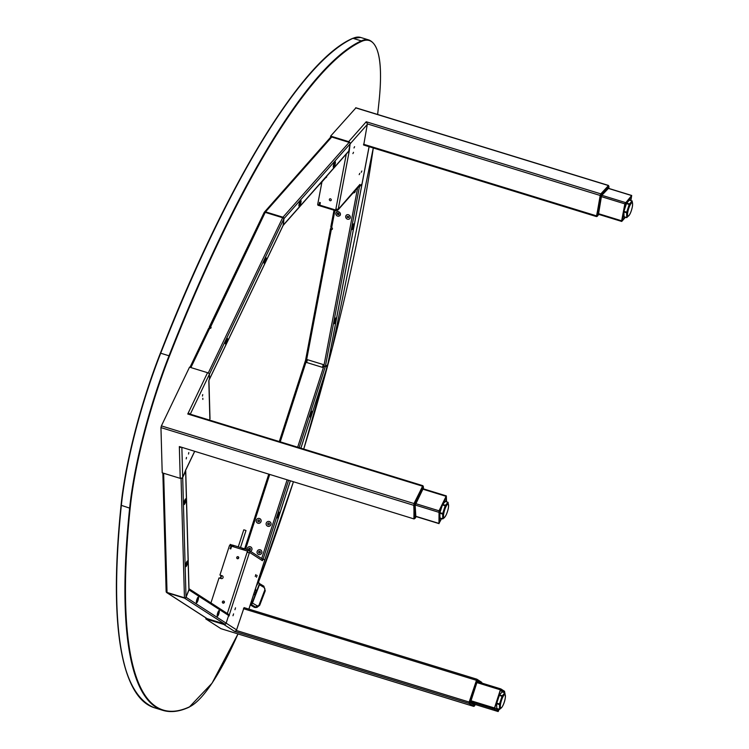 <?xml version="1.0" encoding="UTF-8"?>
<svg xmlns="http://www.w3.org/2000/svg" width="749" height="749" viewBox="0 0 749 749"><rect width="100%" height="100%" fill="white"/><g stroke="black" fill="none" stroke-linecap="round" stroke-linejoin="round"><path stroke-width="1.12" d="M186.482 457.405L186.211 458.903L186.482 457.405M188.795 452.555L188.523 454.063L188.795 452.555M202.726 394.573L202.455 396.071L202.726 394.573M185.518 470.147A1.91 1.03 -154.4 0 0 185.855 469.838A1.91 1.03 -154.4 0 0 185.911 469.557L182.7 477.459A1.91 1.554 178.4 0 1 180.219 478.358L162.205 472.825L160.951 427.604L161.4 425.891L413.991 503.543L422.829 485.848L413.991 503.543L414.01 518.926L179.339 446.563L179.357 447.303L179.573 446.853M180.219 478.358L179.357 447.303A1.91 1.554 -1.6 0 0 180.865 447.256M189.74 414.019A1.91 1.03 -154.4 0 0 188.224 413.036L187.765 414L188.158 413.532L422.736 485.642M161.4 425.891L189.534 367.15L207.548 372.693A1.91 1.03 25.6 0 1 209.364 374.36L209.486 378.957L208.812 381.026A1.91 1.554 -1.6 0 0 208.905 380.164M414.01 518.926L179.339 446.563M208.943 380.426L210.001 418.56A1.91 1.554 178.4 0 1 209.87 419.159L209.645 420.02A1.91 1.03 25.6 0 1 209.636 420.133M202.857 399.442L202.829 398.299L202.857 399.442M446.554 501.839L446.32 495.894L439.036 510.809L438.97 523.42L441.629 518.542M446.226 501.746L445.927 496.943L439.129 511.146L439.279 522.643L441.404 518.467M416.013 516.548L415.358 517.905A1.273 0.693 25.6 0 1 415.321 518.093L414.225 518.617L414.253 503.515L413.776 505.369L414.281 518.86M423.11 488.751L415.152 505.219L415.835 516.492M415.358 517.905L414.983 504.395L423.213 487.224A1.273 0.693 -154.4 0 0 422.558 486.373L413.776 505.369M423.213 487.224L423.307 487.178A1.273 1.039 -1.6 0 0 423.391 486.775L423.016 485.876L422.558 486.373L423.082 486.129M439.186 519.263L439.157 518.168M440.421 508.917L439.822 511.033M440.721 513.496L440.787 512.915M440.496 512.831L440.234 513.346M442.893 505.06L443.034 504.545M443.052 503.843L442.378 504.892M439.204 520.049L440.15 518.083M442.135 513.936L442.387 513.411M445.046 505.725L445.037 505.163M444.784 501.905L444.869 499.152M447.733 503.543A7.443 1.676 107.1 0 0 447.64 503.497A7.443 1.676 107.1 0 0 445.337 506.258A7.443 1.676 107.1 0 0 443.015 513.533A7.443 1.676 107.1 0 0 443.268 517.718A7.443 1.676 107.1 0 0 443.371 517.737M445.412 505.303L448.061 502.307L445.299 501.456L442.659 504.433L445.43 505.285L445.196 505.772L442.434 504.92L439.935 512.653L442.696 513.505L445.196 505.772M448.061 502.307L448.23 503.824M443.829 517.812L442.846 518.917L440.084 518.065A0.637 0.571 31.8 0 1 439.569 517.419L439.822 517.035M442.593 514.067L439.822 513.224L439.953 517.98L442.725 518.832L442.696 513.505M439.438 512.588L440.983 507.26L439.438 512.588L439.935 512.653M442.472 513.439L442.331 513.992M217.388 615.126L218.455 611.821M256.495 577.264L257.094 575.401L256.495 577.264M234.943 609.695L235.532 607.832L234.943 609.695M232.986 615.753L233.576 613.89L232.986 615.753M241.833 549.363L242.067 548.624L242.873 548.82L244.09 549.279L243.865 549.981M223.062 603.123A1.067 1.03 -57.1 0 0 223.97 601.222A1.067 1.03 -57.1 0 0 222.453 601.672A1.067 1.03 -57.1 0 0 223.062 603.123M237.414 558.707A1.067 1.03 -57.1 0 0 238.313 556.807A1.067 1.03 -57.1 0 0 236.806 557.265A1.067 1.03 -57.1 0 0 237.414 558.707M504.47 692.666L504.639 691.355L500.884 688.93L500.36 689.81L494.49 707.983L494.377 709.125L498.122 711.541L473.808 704.069L498.132 711.55L499.124 709.228M498.45 710.604L497.935 710.445L498.45 710.604M470.821 702.141L473.808 704.069L498.132 711.55L498.656 710.67M494.377 709.125L470.793 701.879L494.377 709.125L494.49 707.983L471.027 700.764L494.49 707.983M497.692 708.788L497.139 709.93L498.553 710.361L498.937 709.172M500.398 690.316L502.907 692.179L504.339 692.142L500.463 690.119L494.724 707.889L498.553 710.361M497.57 703.985L497.739 703.442M220.955 628.683L473.546 706.335L469.286 703.451L469.445 701.963L470.344 702.599A1.273 1.236 122.9 0 1 469.37 703.47L470.344 702.599L469.445 701.963L476.851 679.193L469.174 702.056L469.033 703.423L473.537 706.335L220.936 628.683L205.778 618.889L223.792 624.432A1.91 1.863 -57.1 0 0 226.161 623.159L228.576 615.687L229.082 616.015L229.4 615.004L228.623 614.639M244.043 607.626L476.851 679.193L244.043 607.626L236.572 629.881A1.91 1.863 122.9 0 1 234.203 631.154L234.4 631.201M230.861 546.91L229.999 548.661L230.786 548.905L231.656 546.227L247.488 551.095L247.142 552.163L249.426 553.034L249.623 552.425A1.91 1.863 -57.1 0 0 248.883 550.272L261.663 558.529A1.91 1.863 122.9 0 1 262.403 560.683L263.199 558.997L264.725 560.046M262.319 559.278L263.039 559.503L262.328 559.297M261.364 558.333L263.096 559.334M205.778 618.889L206.069 618M222.584 576.009A1.489 1.451 -57.1 0 0 222.359 575.915L219.934 575.082L229.475 545.562L230.861 545.984M220.683 578.425L221.592 575.681M247.488 551.095L248.209 549.916L232.377 545.047L231.965 546.33M247.694 552.331L248.209 549.916M210.937 602.936L219.026 577.91L221.198 578.584A1.489 1.451 -57.1 0 0 222.462 575.915A1.489 1.451 -57.1 0 0 222.116 575.756L219.934 575.082M238.762 557.49A1.067 1.03 -57.1 0 0 237.967 558.726M224.419 601.896A1.067 1.03 -57.1 0 0 223.614 603.132M232.377 545.047L232.92 545.412L232.565 546.517M232.321 545.225L230.196 544.383L230.009 545.721M230.196 544.383L232.171 545.665M232.724 546.021L234.334 547.06M229.803 545.59L231.628 546.302M248.883 550.272A1.91 1.863 -57.1 0 0 248.425 550.066L249.258 550.599M255.886 575.035L255.269 576.458M255.24 576.458L255.849 574.595L255.24 576.458M231.6 546.405L231.31 546.218A0.637 0.618 -57.1 0 0 231.095 546.199M477.15 679.371L481.616 682.264L477.15 679.371L476.458 680.504L477.15 679.371A1.273 1.236 -57.1 0 1 477.441 680.635L480.661 682.714M475.147 704.481L474.492 705.193L475.184 704.491M469.37 703.47L476.458 680.504L469.417 702.328L469.37 703.47L473.939 706.298M470.344 702.599L474.772 705.455A1.273 1.236 122.9 0 1 473.799 706.335L474.932 705.277M478.499 682.049L477.572 681.45L476.926 682.498L471.009 700.83L470.868 702.206L474.932 704.416M497.673 703.423L497.542 703.976M497.982 704.116L498.188 703.583M496.241 703.18L496.287 703.751L496.756 703.133L499.517 703.985L502.027 696.252L498.806 695.231M499.087 704.453L499.265 703.91M504.882 692.788L502.12 691.936L499.489 694.913L502.251 695.765L504.882 692.788L505.051 694.304M499.873 705.118L500.107 703.686M500.65 708.292L499.667 709.397L496.924 708.507M499.414 704.556L496.643 703.704L496.774 708.46L499.546 709.312L499.517 703.985M504.564 694.023A7.443 1.676 107.1 0 0 500.819 700.156A7.443 1.676 107.1 0 0 499.995 708.161A7.443 1.676 107.1 0 0 500.201 708.217A7.443 1.676 107.1 0 0 500.295 708.264C501.961 709.453 506.895 698.152 504.863 694.136L504.667 694.042A7.443 1.676 107.1 0 0 500.95 700.437A7.443 1.676 107.1 0 0 500.192 708.217M502.251 695.765L502.027 696.252M499.489 694.913L496.756 703.133L496.278 703.068M238.266 546.864L243.771 529.843L244.651 530.049L246 530.554L240.504 547.556M338.557 213.399L338.305 214.748M354.586 146.673L353.977 147.965L354.586 146.673M353.509 152.319L352.91 153.611L353.509 152.319M359.782 173.337L359.183 174.629L359.782 173.337M361.842 171.006L361.243 172.298L361.842 171.006M330.131 200.695A1.067 0.927 -138.5 0 0 330.487 198.813A1.067 0.927 -138.5 0 0 330.131 200.695M630.883 200.563L631.697 195.47L624.863 203.859L621.651 220.805L621.82 221.358L625.452 217.247M621.651 220.805L598.179 213.596L621.651 220.805L621.614 221.301M630.677 200.507L631.351 196.378L625.106 203.737L621.96 220.309L625.041 217.116M627.119 203.822L627.222 203.297M330.581 137.282L330.637 136.103L355.878 107.912M608.478 185.583L600.82 193.879L600.192 195.47L596.56 216.442M362.104 183.411A1.91 0.824 -169.3 0 1 362.123 183.627A1.91 0.824 -169.3 0 1 362.029 183.814L359.483 186.688L358.79 186.473M365.943 122.265L366.233 121.759L365.821 122.227A1.91 1.667 41.5 0 1 367.282 124.474L363.733 144.903M348.631 151.382A1.91 0.824 10.7 0 0 349.231 151.092L350.111 143.883A1.91 1.667 -138.5 0 0 348.65 141.636L365.821 122.227M330.637 136.103L348.65 141.636M331.255 136.29L330.421 137.236M332.631 136.73L348.847 141.711M348.997 150.624L348.865 151.317M338.379 209.214L338.286 208.887A1.91 0.824 -169.3 0 1 335.88 209.037L335.917 210.778L336.282 210.366A1.91 1.667 -138.5 0 0 338.379 209.214L359.913 184.432L359.483 186.688M336.282 210.366L336.507 209.177M359.464 185.377A1.91 1.667 41.5 0 1 359.117 186.098L338.033 209.935M319.898 204.983L319.289 205.666L319.43 204.505M319.505 204.533L320.104 203.85M319.289 205.666L317.904 205.235L318.025 204.599M335.917 210.778L320.085 205.909L320.207 205.263M335.692 210.029L319.86 205.16L320.329 202.661L319.542 202.417L319.065 204.917L317.679 204.486L321.967 181.867M319.065 204.917L319.851 202.511M325.665 177.682A1.489 1.301 -138.5 0 0 326.704 176.193M320.123 203.756L319.776 204.149A0.637 0.552 -138.5 0 1 319.561 204.028M333.633 164.546L334.12 164.696M334.588 162.233L334.138 164.63M598.788 214.401L597.665 215.497L601.456 195.47A1.273 0.552 -169.3 0 1 600.455 195.686L596.663 215.712L600.455 195.686L601.578 195.152A1.273 1.114 -138.5 0 0 601.138 193.954L608.441 185.696L608.993 186.894A1.273 0.552 10.7 0 0 608.909 186.623M608.497 188.336L602.009 195.105L601.381 196.706L598.488 214.298M597.702 215.628A1.273 1.114 41.5 0 1 596.878 216.433L596.588 215.693L596.672 216.508M608.572 185.593L601.054 193.935L596.588 215.693L600.455 195.686M628.729 199.346L628.739 200.058L629.413 198.579M627.419 203.915L627.54 203.391M627.1 203.26L626.904 203.756M623.926 211.396L623.73 213.24M624.6 206.808L625.387 205.928L624.6 206.808M622.353 218.268L623.898 216.227M628.636 204.29L628.739 203.765M629.422 200.123L629.806 198.129M631.744 202.239A7.443 1.676 107.1 0 0 631.65 202.193A7.443 1.676 107.1 0 0 627.063 212.023A7.443 1.676 107.1 0 0 627.278 216.414A7.443 1.676 107.1 0 0 627.381 216.433M627.831 216.498L626.773 217.65L624.011 216.798L626.735 217.575M623.936 211.349L626.707 212.201L629.207 204.458L626.436 203.616L623.936 211.349L624.011 216.798M623.964 216.676L626.773 217.65M626.735 217.528L626.604 212.763L623.833 211.911M626.707 212.201L626.604 212.763M626.089 203.269L625.977 203.447A0.637 0.571 31.8 0 1 626.67 203.129L629.441 203.981L632.156 200.957L632.24 202.511M628.645 200.432A0.637 0.543 49.9 0 1 629.3 200.152L626.67 203.129M629.422 200.189L632.072 201.004M319.196 184.675A1.17 1.021 -138.5 0 0 319.973 183.795M319.748 184.376L326.611 176.614A1.17 1.021 -138.5 0 0 326.733 176.446M265.886 260.156A2.977 0.665 107.1 0 0 265.961 257.684A2.977 0.665 107.1 0 0 264.285 260.895A2.977 0.665 107.1 0 0 264.21 263.367A2.977 0.665 107.1 0 0 265.886 260.156M264.004 262.637A2.977 0.665 107.1 0 0 265.09 259.912A2.977 0.665 107.1 0 0 265.38 258.171M227.237 340.842A2.977 0.665 107.1 0 0 227.312 338.37A2.977 0.665 107.1 0 0 225.636 341.581A2.977 0.665 107.1 0 0 225.561 344.063A2.977 0.665 107.1 0 0 227.237 340.842M225.355 343.323A2.977 0.665 107.1 0 0 226.441 340.598A2.977 0.665 107.1 0 0 226.722 338.857M211.087 327.772A1.067 0.861 -1.6 0 0 210.46 327.238L210.104 328.408M264.069 212.753A1.273 0.693 25.6 0 1 264.107 212.566A1.273 0.693 25.6 0 1 265.23 212.37L282.654 217.725A1.273 0.693 25.6 0 1 283.862 218.839L190.283 414.188M282.925 225.786A1.273 0.693 25.6 0 0 283.047 225.646A1.273 0.693 25.6 0 0 283.085 225.458L283.862 218.839M209.243 379.462A1.273 0.693 -154.4 0 0 209.458 379.266A1.273 0.693 -154.4 0 0 209.495 379.078L209.364 374.36M264.528 261.598L264.154 262.393M225.88 342.284L225.505 343.079M208.503 328.736A1.273 0.693 25.6 0 1 208.54 328.549A1.273 0.693 25.6 0 1 209.673 328.352A1.067 0.861 -1.6 0 0 210.45 326.742A1.273 0.693 -154.4 0 0 209.317 326.938A1.273 0.693 -154.4 0 0 209.28 327.116L209.308 328.277M301.032 200.732A2.977 0.665 -72.9 0 1 300.489 204.018A2.977 0.665 -72.9 0 1 299.123 206.209A2.977 0.665 -72.9 0 1 298.963 205.994A2.977 0.665 -72.9 0 1 299.506 202.707A2.977 0.665 -72.9 0 1 300.873 200.517A2.977 0.665 -72.9 0 1 301.032 200.732M300.283 201.013A2.977 0.665 -72.9 0 1 298.917 205.479M335.365 161.906A2.977 0.665 -72.9 0 1 334.822 165.192A2.977 0.665 -72.9 0 1 333.455 167.383A2.977 0.665 -72.9 0 1 333.296 167.177A2.977 0.665 -72.9 0 1 333.839 163.891A2.977 0.665 -72.9 0 1 335.206 161.7A2.977 0.665 -72.9 0 1 335.365 161.906M334.625 162.187A2.977 0.665 -72.9 0 1 333.249 166.653M265.539 212.463L265.951 211.986M265.436 212.435L265.539 211.864L282.963 217.219A1.273 1.114 41.5 0 1 283.937 218.708L283.394 224.953A1.273 1.114 41.5 0 1 283.159 225.43L348.528 151.513A1.273 1.114 -138.5 0 0 348.762 151.036L350.111 143.883A1.273 1.114 -138.5 0 0 349.137 142.385L331.723 137.03A1.273 1.114 -138.5 0 0 330.552 137.32L264.378 212.145A1.273 1.114 41.5 0 1 265.539 211.864L331.723 137.03M197.661 597.702A2.977 0.665 107.1 0 0 196.519 600.782A2.977 0.665 107.1 0 0 196.556 602.805A2.977 0.665 107.1 0 0 197.193 602.233A2.977 0.665 107.1 0 0 198.335 599.144A2.977 0.665 107.1 0 0 198.298 597.122A2.977 0.665 107.1 0 0 197.661 597.702M196.341 602.074A2.977 0.665 107.1 0 0 196.407 601.99A2.977 0.665 107.1 0 0 197.717 597.608M218.474 611.147A2.977 0.665 107.1 0 0 217.341 614.227A2.977 0.665 107.1 0 0 217.369 616.249A2.977 0.665 107.1 0 0 218.015 615.678A2.977 0.665 107.1 0 0 219.148 612.588A2.977 0.665 107.1 0 0 219.12 610.566A2.977 0.665 107.1 0 0 218.474 611.147M217.163 615.519A2.977 0.665 107.1 0 0 217.219 615.435A2.977 0.665 107.1 0 0 218.539 611.053M185.846 564.194A2.977 0.665 -72.9 0 1 187.522 560.982A2.977 0.665 -72.9 0 1 187.447 563.463A2.977 0.665 -72.9 0 1 185.771 566.675A2.977 0.665 -72.9 0 1 185.846 564.194M186.941 561.469A2.977 0.665 -72.9 0 1 186.651 563.22A2.977 0.665 -72.9 0 1 185.565 565.935M184.123 502.083A2.977 0.665 -72.9 0 1 185.799 498.871A2.977 0.665 -72.9 0 1 185.724 501.353A2.977 0.665 -72.9 0 1 184.048 504.564A2.977 0.665 -72.9 0 1 184.123 502.083M185.218 499.358A2.977 0.665 -72.9 0 1 184.937 501.109A2.977 0.665 -72.9 0 1 183.842 503.834M166.203 591.804A1.273 1.236 -57.1 0 0 167.046 592.74L163.647 473.265M166.222 591.083A1.273 1.039 -1.6 0 0 166.943 592.412L184.366 597.768A1.273 1.039 -1.6 0 0 186.014 597.168L182.7 477.459A1.273 1.039 178.4 0 1 181.052 478.059M186.014 597.168L188.917 589.575A1.273 1.039 -1.6 0 0 189.001 589.173L185.724 470.924A1.273 1.039 178.4 0 1 185.64 471.327L182.7 477.459L181.867 447.565M185.527 470.4A1.273 1.039 178.4 0 1 185.724 470.924M196.472 611.764A1.273 1.236 -57.1 0 0 196.968 612.064L167.046 592.74L184.46 598.095L181.061 478.452M188.991 588.761L228.145 614.049A1.273 1.236 122.9 0 1 228.642 615.491L226.161 623.159A1.273 1.236 122.9 0 1 224.588 624.011L207.164 618.655A1.273 1.236 122.9 0 1 206.864 618.515L196.669 611.924M189.001 589.07A1.273 1.236 -57.1 0 1 189.01 589.894L186.042 597.243A1.273 1.236 -57.1 0 1 184.46 598.095L184.554 597.814M236.572 629.881L185.986 597.234M196.547 611.793A1.273 1.236 122.9 0 1 196.247 611.652L166.737 592.599M307.474 359.707A2.678 0.599 107.1 0 0 306.744 362.525L306.528 360.381L306.285 361.355L307.474 359.707L323.315 364.576L323.849 366.177L322.576 367.394A2.678 0.599 -72.9 0 1 323.315 364.576M306.744 362.525L322.576 367.394M334.007 323.474A2.977 0.665 107.1 0 0 334.166 323.68A2.977 0.665 107.1 0 0 335.533 321.499A2.977 0.665 107.1 0 0 336.076 318.203A2.977 0.665 107.1 0 0 335.917 317.997A2.977 0.665 107.1 0 0 334.55 320.188A2.977 0.665 107.1 0 0 334.007 323.474M333.96 322.95A2.977 0.665 107.1 0 0 335.327 318.484M351.843 229.344A2.977 0.665 107.1 0 0 352.002 229.55A2.977 0.665 107.1 0 0 353.369 227.359A2.977 0.665 107.1 0 0 353.912 224.073A2.977 0.665 107.1 0 0 353.753 223.867A2.977 0.665 107.1 0 0 352.386 226.058A2.977 0.665 107.1 0 0 351.843 229.344M351.796 228.82A2.977 0.665 107.1 0 0 353.163 224.354M310.676 416.407A2.977 0.665 -72.9 0 1 310.039 416.987A2.977 0.665 -72.9 0 1 310.002 414.965A2.977 0.665 -72.9 0 1 311.144 411.875A2.977 0.665 -72.9 0 1 311.79 411.295A2.977 0.665 -72.9 0 1 311.818 413.317A2.977 0.665 -72.9 0 1 310.676 416.407M311.2 411.781A2.977 0.665 -72.9 0 1 309.889 416.163A2.977 0.665 -72.9 0 1 309.824 416.257M278.066 517.334A2.977 0.665 -72.9 0 1 277.42 517.915A2.977 0.665 -72.9 0 1 277.392 515.892A2.977 0.665 -72.9 0 1 278.534 512.812A2.977 0.665 -72.9 0 1 279.171 512.232A2.977 0.665 -72.9 0 1 279.208 514.254A2.977 0.665 -72.9 0 1 278.066 517.334M278.591 512.719A2.977 0.665 -72.9 0 1 277.27 517.091A2.977 0.665 -72.9 0 1 277.214 517.184M261.532 558.445L263.124 559.222M311.06 412.896L310.208 415.564M278.45 513.833L277.589 516.492M288.562 480.362L263.161 558.969L264.762 560.018L248.921 609.124M306.378 360.924L305.423 360.7L279.33 441.564M300.873 448.183L327.603 365.456L325.244 366.813L323.811 366.28L297.671 447.19M327.706 364.978A1.273 0.552 -169.3 0 1 327.716 365.119A1.273 0.552 -169.3 0 1 327.65 365.25L325.459 365.98A1.273 0.552 -169.3 0 1 323.858 366.083L357.648 187.756M358.34 186.978A1.273 0.552 10.7 0 0 359.417 186.763L362.029 183.814L369.06 146.682M334.99 320.432L335.318 318.709M352.826 226.301L353.154 224.578M331.507 227.584L330.524 228.688A1.273 0.552 10.7 0 0 330.459 228.81A1.273 0.552 10.7 0 0 331.301 229.522L331.573 229.203A1.067 0.927 -138.5 0 0 332.397 229.11M306.472 360.559L331.301 229.522A1.067 0.927 -138.5 0 0 331.657 227.64A1.273 0.552 -169.3 0 1 330.815 226.928A1.273 0.552 -169.3 0 1 330.88 226.807L334.026 210.197L330.815 226.928M306.425 360.718A1.273 0.552 -169.3 0 1 305.601 360.026A1.273 0.552 -169.3 0 1 305.667 359.894L330.524 228.688M257.394 522.961L257.356 522.942A2.472 2.406 -57.1 0 0 260.914 521.894A2.472 2.406 -57.1 0 0 259.463 518.505A2.472 2.406 -57.1 0 0 257.356 522.942A2.472 2.406 -57.1 0 0 260.886 521.875A2.472 2.406 -57.1 0 0 260.043 518.776L260.081 518.804M259.416 520.19L259.613 521.145L258.901 521.81L257.984 521.529L257.787 520.574L258.508 519.909L259.416 520.19M267.29 526.004L267.253 525.985A2.472 2.406 -57.1 0 0 270.782 524.918A2.472 2.406 -57.1 0 0 269.359 521.547A2.472 2.406 -57.1 0 0 267.253 525.985A2.472 2.406 -57.1 0 0 270.82 524.937A2.472 2.406 -57.1 0 0 269.958 521.838M269.312 523.233L269.509 524.188L268.797 524.852L267.88 524.572L267.683 523.617L268.404 522.952L269.312 523.233M250.541 551.348A2.472 2.406 -57.1 0 0 250.325 546.77A2.472 2.406 -57.1 0 0 247.179 549.607M250.288 548.455L250.484 549.401L249.763 550.066L248.855 549.785L248.659 548.839L249.37 548.174L250.288 548.455M250.316 548.605A0.852 0.824 -57.1 0 0 249.024 548.848A0.852 0.824 -57.1 0 0 249.22 549.897M260.231 549.813A2.472 2.406 -57.1 0 0 257.16 551.451A2.472 2.406 -57.1 0 0 258.705 554.513A2.472 2.406 -57.1 0 0 261.776 552.874A2.472 2.406 -57.1 0 0 260.231 549.813M260.184 551.498L260.38 552.444L259.66 553.108L258.751 552.828L258.555 551.882L259.266 551.217L260.184 551.498M260.221 551.648A0.852 0.824 -57.1 0 0 258.92 551.891A0.852 0.824 -57.1 0 0 259.117 552.94M224.728 611.839L225.552 612.373M218.895 608.076L219.719 608.609M349.849 218.614A2.472 2.163 -138.5 0 0 346.141 215.328M349.1 215.15A2.472 2.163 -138.5 0 0 346.843 218.858A2.472 2.163 -138.5 0 0 349.1 215.15M348.762 216.639L348.781 217.547L347.171 217.369L347.152 216.461L348.762 216.639M353.069 192.942A2.472 2.163 -138.5 0 0 355.251 190.471M354.848 192.259A2.472 2.163 -138.5 0 0 355.307 190.405M339.952 215.572A2.472 2.163 -138.5 0 0 336.245 212.285M339.4 212.257A2.472 2.163 -138.5 0 0 336.741 215.665A2.472 2.163 -138.5 0 0 339.4 212.257M338.913 213.68L338.838 214.579L337.228 214.233L337.303 213.343L338.145 213.062L338.913 213.68M596.794 216.414L596.588 215.693L596.794 216.414M600.38 195.658L601.054 193.935L608.366 185.668L608.581 186.389L608.366 185.668L601.054 193.935M608.656 186.417L608.441 185.696L608.656 186.417M601.456 195.47L601.138 193.954M473.714 706.307L474.772 705.455M413.991 503.543L413.925 518.673M414.983 504.395A1.273 0.693 -154.4 0 0 414.337 503.543L422.942 485.858M422.483 486.344L414.253 503.515M414.234 518.86L413.851 505.397A1.273 1.039 178.4 0 0 414.899 504.732M254.941 594.622A2.341 0.524 -72.9 0 1 254.594 594.846A2.341 0.524 -72.9 0 1 254.482 594.715L254.005 593.386M256.551 585.484L257.413 584.379L257.703 581.936M256.907 607.411A3.614 2.959 -93.6 0 1 256.851 607.42A3.614 2.959 -93.6 0 1 255.381 607.055L250.522 604.171M255.634 589.266L256.083 590.521A2.341 0.524 -72.9 0 1 256.13 590.764M253.986 607.102L254.042 607.139A3.614 2.959 86.4 0 0 255.512 607.505L254.014 607.13M250.503 604.209L255.315 607.055A3.614 2.959 86.4 0 0 256.776 607.42A3.614 2.959 86.4 0 0 256.813 607.42M250.278 604.911L254.042 607.139L255.315 607.055M255.924 593.414L255.091 594.669L256.27 590.802L255.924 593.414M255.521 588.667L254.314 592.515M255.269 589.482L254.548 591.701M255.54 592.347L255.334 593.854L255.54 592.347M422.342 486.12L187.765 414M188.224 413.036L207.548 372.693M413.551 505.257L160.951 427.604M209.87 419.159L208.812 381.026M185.911 469.557L194.581 451.469M438.97 523.42L415.461 516.192M438.661 512.241L415.161 505.013M439.036 510.809L415.564 503.59M445.992 496.287L422.511 489.069M415.264 517.952A1.273 1.039 178.4 0 1 414.225 518.617L414.141 518.589M423.307 487.178L423.354 488.825M447.836 503.562A7.443 1.676 107.1 0 0 445.533 506.324A7.443 1.676 107.1 0 0 443.211 513.599A7.443 1.676 107.1 0 0 443.474 517.784C443.623 518.711 444.522 517.765 446.151 514.956C448.623 509.03 449.185 505.229 447.836 503.562L447.64 503.497M446.161 514.881A6.984 1.573 107.1 0 0 448.595 505.491A6.984 1.573 107.1 0 0 445.936 506.708A6.984 1.573 107.1 0 0 443.511 516.098A6.984 1.573 107.1 0 0 446.161 514.881M500.36 689.81L476.898 682.601M500.866 688.93L477.291 681.684L500.884 688.93M501.755 690.475L500.482 690.072M504.339 692.441L502.925 692.01M234.203 631.154L223.792 624.432M469.033 703.423L234.456 631.313M476.224 680.251L243.425 608.684M469.174 702.056L236.272 630.452M248.874 609.115L290.294 480.895M249.305 552.949L229.278 614.92M227.322 613.515L247.142 552.163M262.403 560.683L249.623 552.425M221.124 575.532L220.234 578.284L221.133 575.541M230.879 546.873L231.347 547.173M481.935 683.107A1.273 1.236 -57.1 0 0 481.588 682.236L481.869 683.8M470.372 702.328L477.441 680.635M477.31 680.841L476.383 680.485M500.725 707.908A6.984 1.573 107.1 0 0 504.246 702.159A6.984 1.573 107.1 0 0 505.013 694.641A6.984 1.573 107.1 0 0 501.502 700.39A6.984 1.573 107.1 0 0 500.725 707.908M624.863 203.859L601.391 196.65M625.387 202.53L601.868 195.302M631.566 195.545L608.019 188.308M608.235 185.49L355.635 107.837M596.335 215.806L363.537 144.239M600.82 193.879L366.233 121.759M600.192 195.47L367.291 123.875M367.282 124.474L283.937 218.708M335.88 209.037L346.31 154.022M349.231 151.092L338.286 208.887M597.665 215.497A1.273 0.552 -169.3 0 1 596.663 215.712M601.578 195.152L608.89 186.885A1.273 1.114 -138.5 0 0 608.441 185.696M608.89 186.885L608.928 187.016A1.273 0.552 10.7 0 0 608.993 186.894L608.703 188.402M608.665 188.392L608.928 187.016M627.259 212.079A7.443 1.676 107.1 0 0 627.475 216.48C629.347 216.058 630.967 212.866 632.343 206.883C632.765 203.382 632.596 201.837 631.847 202.258A7.443 1.676 107.1 0 0 627.259 212.079M627.802 212.042A6.984 1.573 107.1 0 0 628.888 215.675A6.984 1.573 107.1 0 0 632.315 206.93A6.984 1.573 107.1 0 0 631.229 203.297A6.984 1.573 107.1 0 0 627.802 212.042M282.654 217.725L208.269 373.002M283.085 225.458L209.495 379.078M265.23 212.37L210.46 327.238M209.673 328.352L190.892 367.572M282.963 217.219L349.137 142.385M283.394 224.953L348.762 151.036M188.917 589.575L185.64 471.327M184.46 598.095L224.588 624.011M189.01 589.894L228.642 615.491M196.968 612.064L207.164 618.655M244.642 548.82L268.732 474.267L244.67 548.83M306.332 361.112L280.248 441.835M269.677 474.557L245.588 549.111M287.101 479.912L261.719 558.445M325.244 366.813L299.132 447.649M325.459 365.98L359.417 186.763M327.65 365.25L362.029 183.814M331.657 227.64L334.915 210.46M332.303 348.004A538.419 121.066 107.1 0 0 373.283 147.974L332.313 347.985L303.729 449.063A538.419 121.066 107.1 0 0 332.303 348.004M352.704 38.349L352.985 38.33A538.849 121.16 107.1 0 0 160.745 353.116A161.016 36.205 107.1 0 0 135.288 431.976A161.016 36.205 107.1 0 0 121.329 505.556A538.849 121.16 107.1 0 0 154.463 707.777C120.364 693.995 109.232 626.492 121.057 505.266L121.076 505.182A160.586 36.111 -72.9 0 1 160.398 353.144L160.398 353.116C226.001 184.619 302.072 59.911 352.704 38.349L360.644 37.45A161.016 36.205 107.1 0 0 352.985 38.33L361.299 40.886A161.016 36.205 -72.9 0 1 368.957 40.006C379.294 44.275 382.702 64.348 379.181 100.226L377.636 114.466A538.419 121.066 107.1 0 0 379.163 100.3L379.172 100.141M169.508 355.944L160.398 353.116C140.878 402.616 125.317 462.77 121.057 505.266L129.643 508.112A161.016 36.205 -72.9 0 1 143.602 434.532A161.016 36.205 -72.9 0 1 169.059 355.672A538.849 121.16 -72.9 0 1 361.299 40.886L361.589 41.41A538.419 121.066 107.1 0 0 169.508 355.944A160.586 36.111 107.1 0 0 130.186 507.981A538.419 121.066 107.1 0 0 189.506 706.831L189.291 707.093C179.507 711.653 170.669 712.739 162.776 710.333A538.849 121.16 -72.9 0 1 129.643 508.112L130.186 507.981M189.506 706.831A160.586 36.111 107.1 0 0 237.985 633.926L212.051 683.182L189.291 707.093M131.88 685.401A538.419 121.066 -72.9 0 1 121.066 505.341M160.398 353.144A538.419 121.066 -72.9 0 1 347.377 41.204M293.411 481.85L258.583 581.926A538.419 121.066 107.1 0 0 293.393 481.85M379.163 100.3A160.586 36.111 107.1 0 0 361.589 41.41M256.851 607.42L256.973 607.411A3.614 2.959 -93.6 0 1 255.503 607.046L251.093 604.434A2.341 0.655 20.9 0 1 250.559 604.059M255.381 607.055L255.503 607.046A1.489 0.749 120.6 0 0 256.87 605.66A2.125 1.741 86.4 0 0 259.182 604.686L264.725 590.203A2.125 1.741 86.4 0 0 263.873 587.356L259.454 584.744L252.45 603.048A1.489 0.749 120.6 0 1 251.093 604.434M251.524 601.054L252.45 603.048L256.87 605.66M259.435 605.398L259.182 604.686M264.977 590.905L264.725 590.203M263.526 586.074A1.489 0.749 120.6 0 1 263.779 586.13A1.489 0.749 120.6 0 1 263.873 587.356M259.135 583.462A1.489 0.749 120.6 0 1 259.36 583.518A1.489 0.749 120.6 0 1 259.454 584.744L257.956 581.158M258.115 580.653L259.163 583.537A1.489 1.386 160.1 0 1 259.154 584.473L256.383 591.71M255.278 594.594L252.151 602.776A1.489 1.386 160.1 0 1 250.653 603.75M256.083 590.521L255.446 590.324M194.646 451.488L185.855 469.838M439.045 523.626L415.461 516.379M446.32 495.894L422.736 488.638M416.06 516.557L415.321 518.093M423.391 486.775L423.457 488.863M631.697 195.47L608.104 188.214M355.794 107.753L608.394 185.406M369.117 146.701L362.123 183.627M596.373 216.555L363.574 144.988M598.938 214.439L596.747 216.536M626.024 203.353L628.786 200.226M632.156 200.957L629.385 200.105M283.047 225.646L209.458 379.266M264.107 212.566L209.317 326.938M208.54 328.549L189.984 367.291M166.138 591.485L162.851 473.022M305.423 360.7L279.302 441.545M327.622 365.475L300.901 448.192M290.331 480.905L264.772 560.018M327.716 365.119L362.085 183.739M305.601 360.026L330.459 228.81M598.095 214.186L621.689 221.432M360.644 37.45L368.957 40.006M154.463 707.777L162.776 710.333M256.973 607.411L259.716 605.276L265.258 590.783L263.779 586.13L259.014 583.274M256.776 607.42L255.512 607.505M255.091 594.669L254.388 594.453M256.27 590.802L255.39 590.54"/></g></svg>
